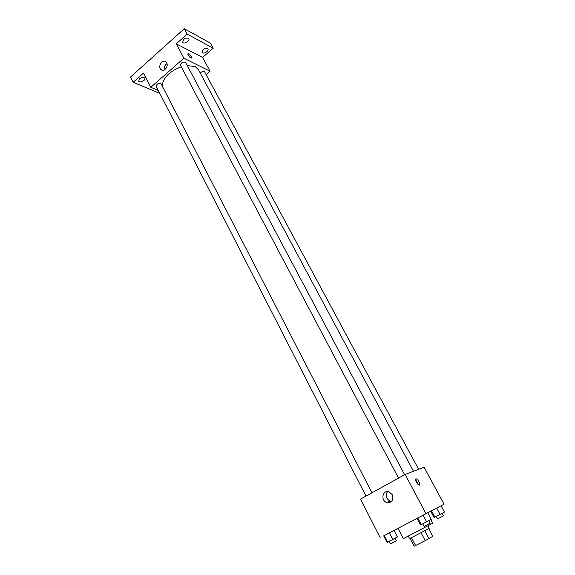 <?xml version="1.0" encoding="UTF-8"?>
<svg xmlns="http://www.w3.org/2000/svg" width="575" height="575" viewBox="0 0 575 575"><rect width="100%" height="100%" fill="white"/><g stroke="black" fill="none" stroke-linecap="round" stroke-linejoin="round"><path stroke-width="0.86" d="M421.094 532.824L425.22 540.665L414.108 546.25L410.061 538.48M428.72 528.691L432.774 536.346L425.22 540.665M424.788 530.854L428.921 538.674M427.872 525.96L429.166 528.396L409.608 538.66L408.336 536.216M411.527 537.769L415.603 545.582M417.026 518.384L398.051 528.353L403.377 538.646L432.688 523.257L430.747 519.606M394.04 530.452L383.719 535.871L387.04 542.369L392.747 539.451L397.404 536.971L394.04 530.452L384.193 535.62L387.543 542.16M436.698 508.07L431.509 510.794L436.698 508.07L440.105 514.409L444.453 512.095L441.054 505.784L436.698 508.07L444.073 504.203L384.193 535.62M394.055 530.466L398.058 528.375M427.735 512.785L430.718 511.218L434.075 517.5L440.105 514.409M431.509 510.794L430.718 511.211L431.509 510.794L434.887 517.126M427.721 512.756L417.019 518.377L420.483 524.946L426.636 521.798L431.228 519.347L427.721 512.756L417.745 517.989L421.238 524.608M380.197 537.718L360.532 499.093L405.145 474.454L424.106 467.259L444.073 504.203M387.399 502.255L387.651 502.744M405.145 474.454L425.982 513.662M392.33 494.773C393.774 500.293 391.927 502.873 386.788 502.521C380.24 500.509 382.713 489.282 389.131 491.891L392.33 494.773M415.977 478.702C418.082 479.528 419.326 481.498 419.692 484.617C419.225 486.91 414.978 481.153 415.646 479.14L415.977 478.702M415.603 479.471L418.6 484.905M391.704 501.364L390.066 501.091C385.947 498.64 385.099 495.47 387.521 491.582M187.249 65.521L195.22 66.65L198.404 69.589L413.497 471.284M162.287 85.574C163.106 77.661 169.431 71.393 181.276 66.757M404.656 474.727L185.639 62.488C182.922 61.525 181.197 62.445 180.471 65.241L398.554 478.098M200.28 73.09C201.631 71.667 203.025 71.149 204.463 71.523L418.658 469.329M365.98 496.088L156.242 86.422C156.486 84.252 158.017 83.231 160.849 83.346L371.975 492.775M206.267 74.47L210.062 71.214L183.885 58.204L150.815 87.299L158.305 90.462M187.17 34.097L184.287 28.75L210.378 43.075L213.196 48.214L187.17 34.097L176.252 43.844L183.885 58.204M210.062 71.214L202.608 57.421L213.196 48.214M184.287 28.75L130.547 76.985L133.199 82.275L159.807 93.387M150.815 87.299L143.549 73.039L133.199 82.275M166.685 62.847C168.798 66.434 164.076 72.227 161.137 69.69C157.291 67.045 162.179 58.708 165.794 61.769L166.685 62.847M202.608 57.421L176.252 43.844M188.679 53.755C190.569 55.107 191.633 56.551 191.885 58.075C190.21 58.032 188.859 56.616 187.838 53.849L188.679 53.755M187.932 54.532L190.95 58.125M164.342 69.884C163.846 67.16 164.73 65.068 166.994 63.631M139.596 78.725C141.874 77.129 143.606 76.928 144.799 78.128C146.079 80.292 139.653 83.454 138.661 81.14L139.596 78.725M203.068 49.709C205.217 48.178 206.842 47.955 207.934 49.055C209.257 51.153 203.047 54.618 202.012 52.368L203.068 49.709M183.669 39.438C185.912 37.828 187.615 37.619 188.787 38.82C190.188 41.077 183.734 44.613 182.627 42.198L183.669 39.438M423.121 515.164L426.636 521.798M417.745 517.989L417.019 518.377M422.718 523.839L424.098 526.448L430.158 523.286L429 520.54M389.383 532.896L392.747 539.451M389.138 541.327L390.461 543.914L396.362 540.831L395.312 538.085M436.253 516.415L437.589 518.916L443.426 515.868L442.283 513.252M418.909 485.048L419.692 484.617M390.066 501.091L386.788 502.521M162.243 70.193L161.137 69.69"/></g></svg>
